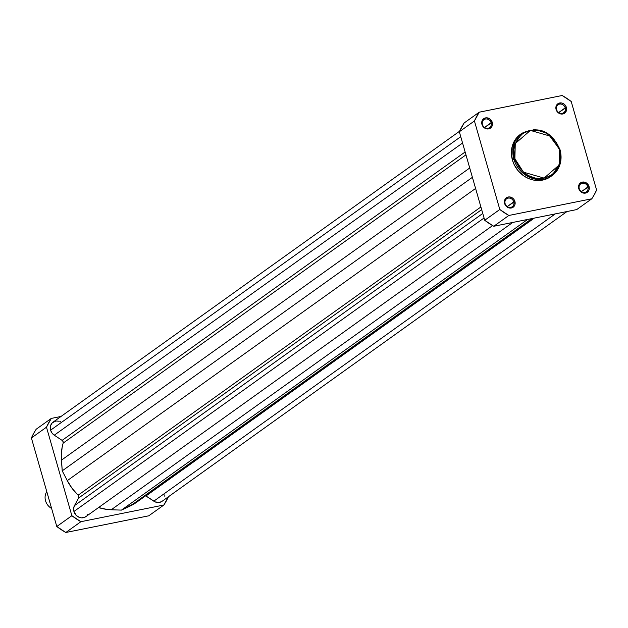 <?xml version="1.0" encoding="UTF-8"?>
<svg xmlns="http://www.w3.org/2000/svg" width="628" height="628" viewBox="0 0 628 628"><rect width="100%" height="100%" fill="white"/><g stroke="black" fill="none" stroke-linecap="round" stroke-linejoin="round"><path stroke-width="0.94" d="M491.08 122.766A4.875 4.333 54.4 0 0 485.428 119.022A4.875 4.333 54.4 0 0 482.43 124.509L481.951 124.43A5.801 5.157 -125.6 0 1 485.523 117.899A5.801 5.157 -125.6 0 1 492.25 122.358L484.533 127.453L491.08 122.766A4.875 4.333 -125.6 0 1 489.589 127.602A4.875 4.333 -125.6 0 1 482.43 124.509A4.875 4.333 -125.6 0 1 483.921 119.673A4.875 4.333 -125.6 0 1 491.08 122.766L492.25 122.358L489.628 118.771L486.559 117.797L484.549 118.205L482.343 120.238L481.739 123.331L482.948 126.448L485.546 128.536L487.642 128.983L490.523 128.073L492.258 125.584L492.25 122.358A5.801 5.157 -125.6 0 1 488.67 128.881A5.801 5.157 -125.6 0 1 481.951 124.43L482.43 124.509A4.875 4.333 54.4 0 0 488.074 128.253A4.875 4.333 54.4 0 0 491.08 122.766M513.767 201.878A4.875 4.333 54.4 0 0 508.115 198.134A4.875 4.333 54.4 0 0 505.116 203.621L504.637 203.543A5.801 5.157 -125.6 0 1 508.209 197.011A5.801 5.157 -125.6 0 1 514.929 201.47L507.22 206.565L513.767 201.878A4.875 4.333 -125.6 0 1 512.275 206.714A4.875 4.333 -125.6 0 1 505.116 203.621A4.875 4.333 -125.6 0 1 506.608 198.786A4.875 4.333 -125.6 0 1 513.767 201.878L514.929 201.47L513.94 199.445L512.307 197.883L509.245 196.909L507.236 197.318L505.03 199.351L504.425 202.444L505.626 205.56L508.233 207.648L510.321 208.096L513.209 207.185L514.936 204.697L514.929 201.47A5.801 5.157 -125.6 0 1 511.357 207.994A5.801 5.157 -125.6 0 1 504.637 203.543L505.116 203.621A4.875 4.333 54.4 0 0 510.76 207.366A4.875 4.333 54.4 0 0 513.767 201.878M587.902 186.963A4.875 4.333 54.4 0 0 582.258 183.219A4.875 4.333 54.4 0 0 579.251 188.706L578.773 188.628A5.801 5.157 -125.6 0 1 582.352 182.096A5.801 5.157 -125.6 0 1 589.072 186.555L581.363 191.65L587.902 186.963A4.875 4.333 -125.6 0 1 586.411 191.799A4.875 4.333 -125.6 0 1 579.251 188.706A4.875 4.333 -125.6 0 1 580.743 183.878A4.875 4.333 -125.6 0 1 587.902 186.963L589.072 186.555L586.45 182.976L584.44 182.12L581.371 182.403L579.754 183.596L578.561 186.445L579.181 189.68L581.395 192.207L584.464 193.181L587.353 192.27L589.08 189.782L589.072 186.555A5.801 5.157 -125.6 0 1 585.5 193.086A5.801 5.157 -125.6 0 1 578.773 188.628L579.251 188.706A4.875 4.333 54.4 0 0 584.904 192.451A4.875 4.333 54.4 0 0 587.902 186.963M565.216 107.851A4.875 4.333 54.4 0 0 559.572 104.107A4.875 4.333 54.4 0 0 556.573 109.594L556.094 109.515A5.801 5.157 -125.6 0 1 559.666 102.984A5.801 5.157 -125.6 0 1 566.385 107.443L558.677 112.538L565.216 107.851A4.875 4.333 -125.6 0 1 563.732 112.687A4.875 4.333 -125.6 0 1 556.573 109.594A4.875 4.333 -125.6 0 1 558.057 104.758A4.875 4.333 -125.6 0 1 565.216 107.851L566.385 107.443L565.396 105.418L563.763 103.863L561.754 103.008L558.692 103.29L556.486 105.323L555.882 108.424L557.083 111.533L559.689 113.621L562.814 113.974L564.666 113.158L566.393 110.669L566.385 107.443A5.801 5.157 -125.6 0 1 562.814 113.974A5.801 5.157 -125.6 0 1 556.094 109.515L556.573 109.594A4.875 4.333 54.4 0 0 562.217 113.338A4.875 4.333 54.4 0 0 565.216 107.851M520.165 134.525L515.423 139.408L512.409 145.672L511.388 152.785L512.448 160.132L514.889 158.751L515.258 143.545L530.401 130.412L551.007 136.355L559.579 149.762L559.21 164.968L544.076 178.101L523.462 172.158L514.889 158.751L513.869 159.112L525.997 175.408L539.02 179.514L552.051 175.605L560.584 162.095L560.058 149.754L559.579 149.762L560.482 154.504L560.168 161.529L558.841 165.91L556.698 169.835L552.106 174.568L546.227 177.543L539.578 178.517L535.001 178.007L528.344 175.542L524.302 172.857L519.207 167.535L515.667 161.066L514.324 156.396L513.971 149.283L514.858 144.746L517.77 138.678L522.37 133.945L526.17 131.747L532.623 130.09L539.468 130.506L543.966 131.935L550.167 135.656L553.715 139.055L556.636 143.035L559.995 149.833A25.984 23.11 -125.6 0 1 552.051 175.605A25.984 23.11 -125.6 0 1 513.869 159.112L512.448 160.132A25.984 23.11 54.4 0 0 550.63 176.617L552.051 175.605C560.011 169.23 562.68 160.619 560.058 149.754C551.47 130.977 538.722 125.506 521.813 133.34L513.288 146.85L513.869 159.112A25.984 23.11 -125.6 0 1 521.813 133.34L520.392 134.361A25.984 23.11 54.4 0 0 512.448 160.132L514.261 164.842L518.493 171.185L524.192 176.178L528.564 178.533L533.203 180.008L540.276 180.44L546.933 178.729L550.858 176.452M493.757 226.268L576.716 209.579L493.757 226.268L508.837 215.475L499.802 209.485L474.423 120.969L479.227 112.192L562.186 95.503L571.213 101.493L596.6 190.017L594.371 194.515L591.796 198.786L508.837 215.475L591.796 198.786L576.716 209.579L591.796 198.786A71.796 63.868 -125.6 0 0 596.6 190.017L571.213 101.493A71.796 63.868 -125.6 0 0 562.186 95.503L479.227 112.192L464.139 122.986L459.335 131.762L484.722 220.279L493.757 226.268L508.837 215.475A71.796 63.868 -125.6 0 1 499.802 209.485L484.722 220.279L459.335 131.762L474.423 120.969L499.802 209.485L484.722 220.279A71.796 63.868 54.4 0 0 493.757 226.268M464.139 122.986L479.227 112.192A71.796 63.868 -125.6 0 0 474.423 120.969L459.335 131.762A71.796 63.868 54.4 0 1 464.139 122.986M559.995 149.833L547.867 133.536L534.844 129.431L521.813 133.34M86.476 516.138L84.702 517.299L81.514 517.849L79.316 517.378L76.365 515.517L73.923 511.482L73.625 508.429L74.473 505.619L482.767 213.457L74.473 505.619L78.633 498.02A2.324 2.065 54.4 0 0 78.108 495.202L72.094 488.364L67.275 480.64L475.592 188.455L67.275 480.64L62.219 470.843L61.269 455.802L62.148 447.222L63.161 443.093A2.324 2.065 54.4 0 0 62.109 440.385L465.136 151.984L62.109 440.385L63.083 441.594L63.161 443.093L465.96 154.857L63.161 443.093A49.879 44.368 54.4 0 0 61.411 460.183L62.219 470.843L472.405 177.316L62.219 470.843L67.275 480.64A49.879 44.368 54.4 0 0 78.108 495.202L78.845 496.567L78.633 498.02L481.66 209.619L78.633 498.02L74.473 505.619A8.117 7.222 54.4 0 0 73.923 511.482L484.062 217.994L73.923 511.482A8.117 7.222 54.4 0 0 85.855 516.64L492.58 225.593M54.275 435.188L462.569 143.019L54.275 435.188L62.109 440.385L54.275 435.188A8.117 7.222 54.4 0 1 50.609 430.172L460.748 136.684L50.609 430.172L51.998 433.006L54.275 435.188M459.563 131.252L53.09 422.126A8.117 7.222 54.4 0 0 50.609 430.172L50.593 425.658L52.218 422.872L55.963 420.972L59.268 421.255M61.411 460.183L469.728 167.998L61.411 460.183M78.108 495.202L480.907 206.965L78.108 495.202M111.219 509.771L512.731 222.453L111.219 509.771L121.447 510.109L111.219 509.771A49.879 44.368 54.4 0 1 98.549 507.55L106.988 509.434L111.219 509.771M136.621 502.259L121.447 510.109L527.63 219.455L121.447 510.109L130.381 505.917L531.9 218.599L130.381 505.917A49.879 44.368 54.4 0 0 136.598 502.274L533.47 218.285M145.625 495.79L534.255 218.128L145.963 495.979L153.789 501.168L555.238 213.905L153.789 501.168A8.117 7.222 54.4 0 0 162.055 501.309L567.005 211.534M61.356 422.259L60.335 421.686M87.198 515.352L87.787 514.45M137.336 501.733L140.452 499.134M145.963 495.979L155.155 501.905L159.536 502.4L162.126 501.262M164.834 496.308L164.826 494.785M168.437 496.748A71.796 63.868 -125.6 0 1 163.861 505.014L80.902 521.703L71.867 515.714L46.48 427.189L51.284 418.421L60.995 416.466L51.284 418.421L36.204 429.214L33.629 433.485L31.4 437.983L56.787 526.507L65.814 532.497L148.773 515.808L65.814 532.497L80.902 521.703L163.861 505.014L148.773 515.808L163.861 505.014L168.665 496.238M71.867 515.714L46.48 427.189L31.4 437.983L56.787 526.507L71.867 515.714L56.787 526.507A71.796 63.868 54.4 0 0 65.814 532.497L80.902 521.703A71.796 63.868 -125.6 0 1 71.867 515.714M36.204 429.214L51.284 418.421A71.796 63.868 -125.6 0 0 46.48 427.189L31.4 437.983A71.796 63.868 54.4 0 1 36.204 429.214M51.606 508.46A11.602 10.315 -125.6 0 1 46.794 491.669A11.602 10.315 54.4 0 0 51.606 508.46"/></g></svg>
